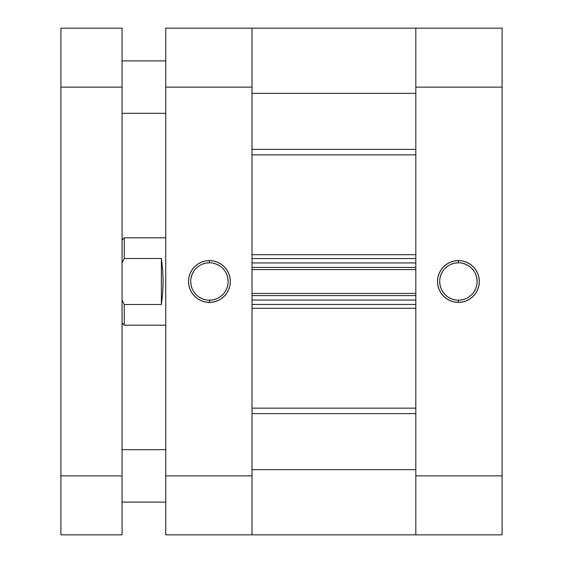 <?xml version="1.0" encoding="UTF-8"?>
<svg xmlns="http://www.w3.org/2000/svg" width="563" height="563" viewBox="0 0 563 563"><rect width="100%" height="100%" fill="white"/><g stroke="black" fill="none" stroke-linecap="round" stroke-linejoin="round"><path stroke-width="0.84" d="M458.409 262.794L458.409 260.606A20.894 20.894 0 0 1 479.303 281.5A20.894 20.894 0 0 1 458.409 302.394L462.483 301.993L466.403 300.804L470.014 298.869L473.18 296.272L475.777 293.105L477.713 289.495L478.902 285.575L479.303 281.5L478.902 277.425L477.713 273.505L475.777 269.895L473.18 266.728L470.014 264.131L466.403 262.196L462.483 261.007L458.409 260.606L454.334 261.007L450.414 262.196L446.804 264.131L443.637 266.728L441.033 269.895L439.105 273.505L437.915 277.425L437.514 281.5L437.915 285.575L439.105 289.495L441.033 293.105L443.637 296.272L446.804 298.869L450.414 300.804L454.334 301.993L458.409 302.394L458.409 300.206A18.706 18.706 0 0 0 477.114 281.5A18.706 18.706 0 0 0 458.409 262.794A18.706 18.706 0 0 0 439.703 281.5A18.706 18.706 0 0 0 458.409 300.206L458.409 302.394A20.894 20.894 0 0 1 437.514 281.5A20.894 20.894 0 0 1 458.409 260.606L458.409 262.794A18.706 18.706 0 0 1 477.114 281.5A18.706 18.706 0 0 1 458.409 300.206A18.706 18.706 0 0 1 439.703 281.5A18.706 18.706 0 0 1 458.409 262.794L454.756 263.153L451.252 264.216M502.09 28.15L415.818 28.15L415.818 534.85L502.09 534.85L502.09 28.15L415.818 28.15L415.818 87.117L502.09 87.117L502.09 475.883L415.818 475.883L415.818 87.117L502.09 87.117L502.09 28.15M252.013 534.519L252.013 469.655L415.818 469.655L252.013 469.655L252.013 534.85L252.013 475.883L165.747 475.883L165.747 87.117L252.013 87.117L252.013 475.883L165.747 475.883L165.747 534.85L252.013 534.85L252.013 28.15L165.747 28.15L165.747 534.85L415.818 534.85L415.818 475.883L502.09 475.883L502.09 534.85L415.818 534.85L415.818 469.655L415.818 534.519M458.409 300.206L462.061 299.847L465.566 298.784M468.803 297.053L471.639 294.731M473.962 291.894L475.693 288.657L476.755 285.152M477.114 281.5L476.755 277.848L475.693 274.343M473.962 271.106L471.639 268.269M468.803 265.947L465.566 264.216L462.061 263.153M448.014 265.947L445.178 268.269M442.856 271.106L441.125 274.343L440.062 277.848M439.703 281.5L440.062 285.152L441.125 288.657M442.856 291.894L445.178 294.731M448.014 297.053L451.252 298.784L454.756 299.847M209.429 300.206L209.429 302.394A20.894 20.894 0 0 1 188.535 281.5A20.894 20.894 0 0 1 209.429 260.606L205.347 261.007L201.434 262.196L197.817 264.131L194.65 266.728L192.053 269.895L190.125 273.505L188.936 277.425L188.535 281.5L188.936 285.575L190.125 289.495L192.053 293.105L194.65 296.272L197.817 298.869L201.434 300.804L205.347 301.993L209.429 302.394L213.504 301.993L217.424 300.804L221.034 298.869L224.201 296.272L226.798 293.105L228.726 289.495L229.915 285.575L230.316 281.5L229.915 277.425L228.726 273.505L226.798 269.895L224.201 266.728L221.034 264.131L217.424 262.196L213.504 261.007L209.429 260.606L209.429 262.794A18.706 18.706 0 0 0 190.716 281.5A18.706 18.706 0 0 0 209.429 300.206A18.706 18.706 0 0 0 228.135 281.5A18.706 18.706 0 0 0 209.429 262.794L209.429 260.606A20.894 20.894 0 0 1 230.316 281.5A20.894 20.894 0 0 1 209.429 302.394L209.429 300.206A18.706 18.706 0 0 1 190.716 281.5A18.706 18.706 0 0 1 209.429 262.794A18.706 18.706 0 0 1 228.135 281.5A18.706 18.706 0 0 1 209.429 300.206L213.074 299.847L216.586 298.784M252.013 81.009L252.013 28.15L252.013 93.345L415.818 93.345L415.818 28.15L252.013 28.15L252.013 87.117L165.747 87.117L165.747 28.15L415.818 28.15L415.818 81.009M209.429 262.794L205.776 263.153L202.265 264.216M199.035 265.947L196.198 268.269M193.869 271.106L192.145 274.343L191.075 277.848M190.716 281.5L191.075 285.152L192.145 288.657M193.869 291.894L196.198 294.731M199.035 297.053L202.265 298.784L205.776 299.847M219.823 297.053L222.652 294.731M224.982 291.894L226.713 288.657L227.776 285.152M228.135 281.5L227.776 277.848L226.713 274.343M224.982 271.106L222.652 268.269M219.823 265.947L216.586 264.216L213.074 263.153M124.247 258.487L123.867 259.219L124.247 258.487L161.377 258.487L162.679 269.536L163.122 281.5L162.679 293.464L161.377 304.513L124.247 304.513L124.247 325.182L165.747 325.182L124.247 325.182L124.247 304.513L122.065 300.03L124.247 304.513L123.867 303.781L124.247 304.513L161.377 304.513L161.377 258.487L161.377 304.513L162.679 293.464L163.122 281.5L162.679 269.536L161.377 258.487L124.247 258.487L124.247 237.818L124.247 258.487L122.065 262.97L124.247 258.487M122.065 240L124.247 237.818L165.747 237.818L124.247 237.818L122.065 240M415.818 154.846L252.013 154.846L415.818 154.846M252.013 254.701L415.818 254.701L252.013 254.701M415.818 308.299L252.013 308.299L415.818 308.299M252.013 408.154L415.818 408.154L252.013 408.154M252.013 262.935L252.013 267.411L415.818 267.411L415.818 262.935L415.818 267.411L252.013 267.411L252.013 262.935L415.818 262.935L252.013 262.935M252.013 295.589L252.013 300.065L252.013 295.589L415.818 295.589L415.818 300.065L252.013 300.065L415.818 300.065L415.818 295.589L252.013 295.589M252.013 413.615L415.818 413.615L252.013 413.615M415.818 149.385L252.013 149.385L415.818 149.385M252.013 93.345L415.818 93.345M252.013 304.435L415.818 304.435L252.013 304.435M252.013 293.4L415.818 293.4L252.013 293.4M252.013 258.565L415.818 258.565L252.013 258.565M415.818 269.6L252.013 269.6L415.818 269.6M122.065 113.325L165.747 113.325L122.065 113.325M165.747 60.91L122.065 60.91L165.747 60.91M122.065 502.09L165.747 502.09L122.065 502.09M165.747 449.675L122.065 449.675L165.747 449.675M122.065 534.85L122.065 28.15L60.91 28.15L60.91 534.85L122.065 534.85L122.065 475.883L60.91 475.883L60.91 87.117L122.065 87.117L122.065 475.883L60.91 475.883L60.91 534.85L122.065 534.85M60.91 28.15L122.065 28.15L122.065 87.117L60.91 87.117L60.91 28.15M122.065 323L124.247 325.182"/></g></svg>
